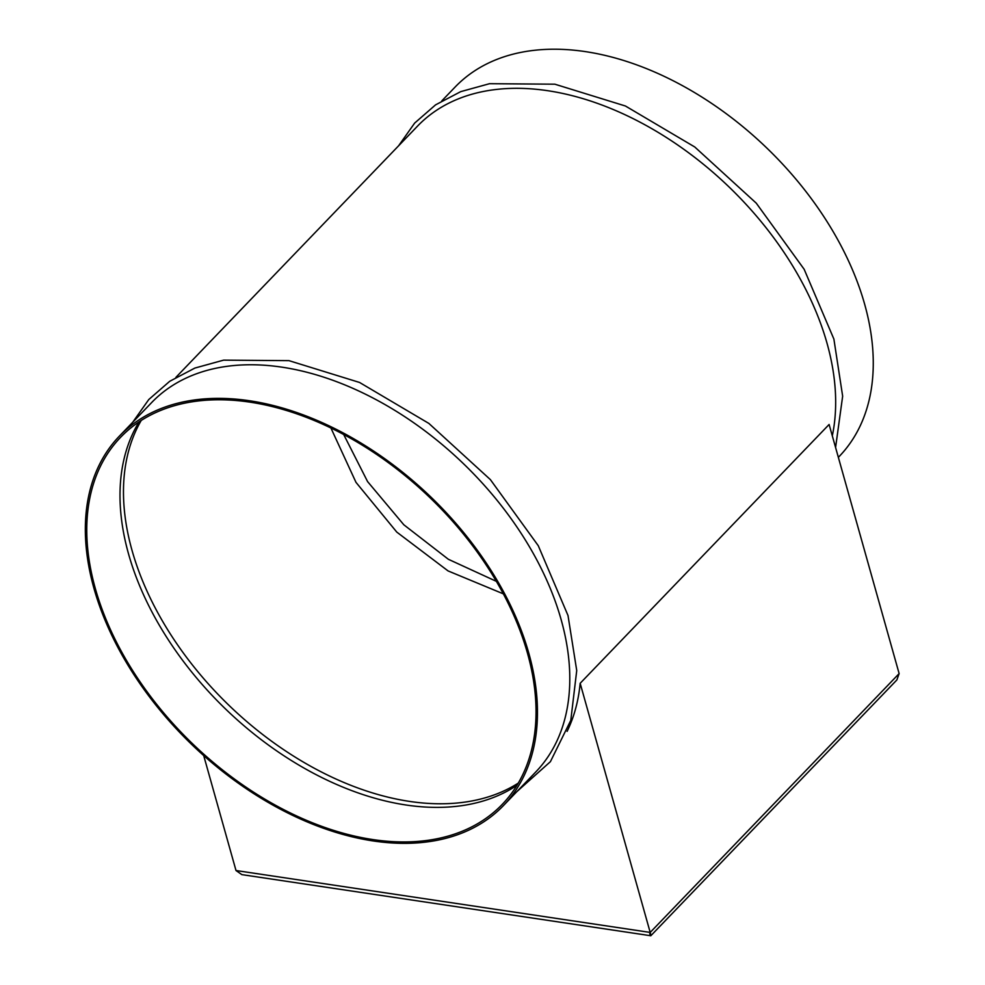 <?xml version="1.0" encoding="UTF-8"?>
<svg xmlns="http://www.w3.org/2000/svg" width="985" height="985" viewBox="0 0 985 985"><rect width="100%" height="100%" fill="white"/><g stroke="black" fill="none" stroke-linecap="round" stroke-linejoin="round"><path stroke-width="1.48" d="M441.809 100.876L455.156 87A266.455 172.067 43.9 0 1 678.591 83.577A266.455 172.067 43.9 0 1 864.645 304.205A266.455 172.067 43.9 0 1 839.257 456.412L838.358 457.36M175.921 377.329L417.541 126.105A266.455 172.067 43.9 0 1 640.989 122.682A266.455 172.067 43.9 0 1 827.043 343.309A266.455 172.067 43.9 0 1 832.3 435.826M119.357 436.146L151.665 402.545A266.455 172.067 43.9 0 1 375.1 399.122A266.455 172.067 43.9 0 1 561.167 619.75A266.455 172.067 43.9 0 1 535.766 771.969L503.458 805.57A266.455 172.067 43.9 0 1 280.023 808.993A266.455 172.067 43.9 0 1 93.957 588.365A266.455 172.067 43.9 0 1 119.357 436.146A266.455 172.067 43.9 0 1 342.792 432.723A266.455 172.067 43.9 0 1 528.846 653.351A266.455 172.067 43.9 0 1 503.458 805.57M516.965 785.304A264.768 170.971 43.9 0 1 297.889 764.495A264.768 170.971 43.9 0 1 128.567 554.026A264.768 170.971 43.9 0 1 139.07 421.863M95.336 588.574A264.768 170.971 43.9 0 1 120.576 437.315A264.768 170.971 43.9 0 1 342.595 433.917A264.768 170.971 43.9 0 1 527.467 653.141A264.768 170.971 43.9 0 1 502.239 804.388A264.768 170.971 43.9 0 1 280.22 807.798A264.768 170.971 43.9 0 1 95.336 588.574M518.282 783.1A264.768 170.971 43.9 0 1 299.736 759.915A264.768 170.971 43.9 0 1 132.039 550.418A264.768 170.971 43.9 0 1 141.224 420.46M203.698 755.581L236.006 870.531L241.842 874.631L650.814 935.75L896.867 679.946L899.133 673.592L829.111 424.473L580.165 683.307A266.455 172.067 43.9 0 1 567.101 731.387M649.731 933.731C651.073 936.71 651.22 936.279 650.199 932.426L580.165 683.307M236.006 870.531L650.199 932.426L899.133 673.592M496.366 581.347L448.384 559.295L403.813 524.771L367.577 481.579L343.679 434.496M835.588 447.498L842.655 396.192L833.889 339.074L804.154 269.274L756.258 203.156L694.745 146.974L625.438 106.011L554.838 84.193L489.508 83.7L460.746 91.63L435.579 104.853L414.66 123.076L398.58 145.817M516.805 791.681L550.406 761.676L570.795 720.33L576.73 670.551L568.013 615.526L538.278 545.715L490.37 479.609L428.857 423.415L359.562 382.463L288.962 360.645L223.632 360.141L194.87 368.07L169.703 381.306L148.784 399.528L132.704 422.269M330.911 427.995L355.979 482.342L396.77 532.085L448.064 570.918L503.36 593.856"/></g></svg>
